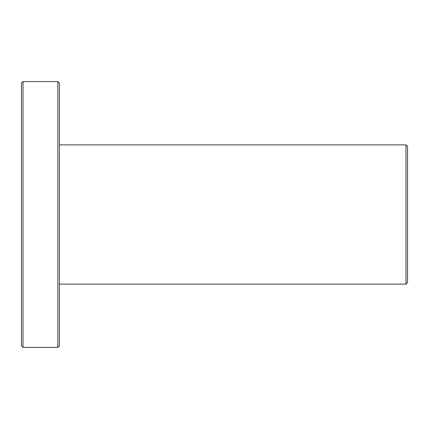 <?xml version="1.0" encoding="UTF-8"?>
<svg xmlns="http://www.w3.org/2000/svg" width="429" height="429" viewBox="0 0 429 429"><rect width="100%" height="100%" fill="white"/><g stroke="black" fill="none" stroke-linecap="round" stroke-linejoin="round"><path stroke-width="0.64" d="M407.55 214.5L407.55 146.455L405.968 144.873L405.968 284.127L407.55 282.545L407.55 214.5M23.032 214.5L23.032 81.58L57.845 81.58L57.845 347.42L23.032 347.42L23.032 214.5M23.032 81.58L21.45 83.162L21.45 345.838L23.032 347.42M57.845 347.42L59.427 345.838L59.427 83.162L57.845 81.58M59.427 284.127L405.968 284.127M59.427 144.873L405.968 144.873"/></g></svg>
